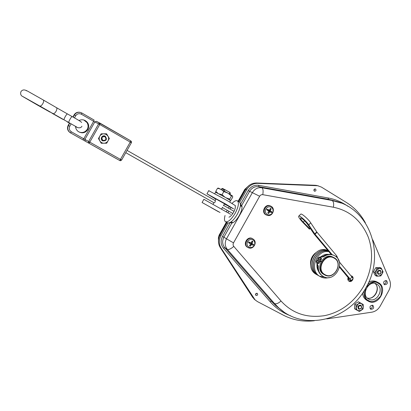 <?xml version="1.0" encoding="UTF-8"?>
<svg xmlns="http://www.w3.org/2000/svg" width="411" height="411" viewBox="0 0 411 411"><rect width="100%" height="100%" fill="white"/><g stroke="black" fill="none" stroke-linecap="round" stroke-linejoin="round"><path stroke-width="0.62" d="M224.103 203.445L218.703 200.363M127.061 150.4L215.302 200.666L215.184 202.001L214.074 202.829L125.776 152.676M220.07 212.513L202.084 202.51L220.07 212.513M230.592 214.29L203.882 199.299M320.097 259.809C319.398 258.658 319.717 258.036 321.063 257.959L321.119 257.985C321.818 259.146 321.494 259.762 320.143 259.834L320.097 259.809M318.052 263.456C317.349 262.29 317.677 261.679 319.034 261.612L319.07 261.632C319.773 262.804 319.439 263.415 318.083 263.472L318.052 263.456M333.871 255.375L333.306 255.097C329.812 253.7 326.36 254.188 322.954 256.551L323.488 256.824C326.899 254.45 330.352 253.967 333.85 255.365L334.744 255.817C346.54 261.997 334.605 283.415 323.252 276.428L323.231 276.418C319.676 274.194 318.022 270.762 318.278 266.112L317.754 265.83C317.498 270.469 319.147 273.901 322.702 276.12L322.722 276.13M216.001 198.991L224.545 203.784M334.184 257.738C343.976 262.85 334.117 280.651 324.669 274.902L324.623 274.877C315.057 270.089 323.971 252.534 333.506 257.389L334.184 257.738M323.889 274.466L323.822 274.43C314.271 269.652 323.169 252.138 332.679 256.988L333.131 257.209M224.416 204.015L233.618 208.896L225.028 203.676L206.964 193.817L215.873 199.222M235.431 205.659L226.887 200.363L208.731 190.673M334.169 258.139C343.627 263.076 334.056 280.261 324.967 274.646C315.36 269.786 325.086 252.359 334.169 258.139M215.59 192.22L225.742 197.614L230.535 200.614L229.749 202.017M320.19 261.668L320.688 260.78L317.564 258.987L318.674 257.394L320.986 256.747C323.252 254.871 325.702 254.08 328.338 254.373M230.314 193.437L230.109 192.672L229.338 192.101L229.888 193.139L229.42 193.977M229.338 192.101L222.592 188.454M224.016 190.899L224.509 190.026L225.675 189.98M320.791 257.882C321.222 258.843 320.919 259.428 319.886 259.639M318.756 261.53C319.177 262.495 318.869 263.081 317.837 263.281M321.032 256.767L321.561 257.034M322.954 256.551L321.073 256.788M316.943 264.047L317.472 264.324L316.794 261.961L317.58 260.173L317.056 259.901L316.27 261.684L317.754 265.83M321.315 261.129L321.068 260.995L320.565 261.884M321.068 260.995L320.688 260.78M211.018 207.54L218.57 211.773M211.013 207.545L218.554 211.804M321.32 261.113L317.564 258.987M318.093 259.264L319.203 257.661L321.515 257.014M323.488 256.824L321.608 257.06M317.472 264.324L318.278 266.112M317.58 260.173L320.811 262.028M229.888 193.139L230.34 193.519M221.77 188.716L224.509 190.026M232.544 195.996L228.002 193.155L218.503 188.156M218.467 188.156L217.517 188.274L221 189.281L223.8 191.562L228.002 193.155L231.475 196.001L232.462 195.903L232.729 197.064L231.013 200.121L230.278 200.332M231.475 196.001L229.739 199.094L229.898 200.08M216.042 192.333L215.785 191.362L217.517 188.274M219.063 193.889L222.058 194.675L223.8 191.562M215.785 191.362L217.922 193.273M222.058 194.675L224.817 197.069M226.148 197.845L229.739 199.094M336.255 256.479L336.758 257.384M325.276 277.266L319.578 276.213M316.496 274.486L316.403 274.435C303.421 267.792 315.052 244.304 327.665 250.525L328.065 250.705M316.403 274.435L317.585 275.108C304.967 268.681 315.525 245.727 328.168 250.833M317.785 275.221L317.688 275.165C305.116 268.768 315.54 245.881 328.183 250.854M317.688 275.165L318.879 275.843C306.796 269.739 315.864 247.576 328.456 251.172M319.08 275.956L318.982 275.904C306.945 269.832 315.889 247.715 328.481 251.208M329.211 277.523C326.041 278.432 323.061 278.139 320.282 276.644L320.184 276.588C308.563 270.741 316.393 249.292 328.877 251.65L314.127 234.065L307.125 223.754C304.638 220.553 302.481 218.611 300.647 217.928C300.117 218.282 300.986 219.68 303.251 222.11L309.853 228.896L309.401 229.133L302.825 222.366C299.378 218.667 298.052 216.54 298.854 215.996C300.122 215.667 306.472 221.37 308.738 224.884L314.78 233.921L316.778 231.958L336.779 255.955L339.281 261.894M318.468 271.162C317.184 269.061 316.696 266.703 317.02 264.098M318.119 260.482L318.602 259.582M347.819 278.75L351.004 280.8C351.318 280.698 351.015 280.081 350.09 278.951L339.578 266.42M331.204 254.46L328.877 251.65M349.129 278.802L339.471 267.145M348.713 278.165L348.379 278.499L348.985 279.218L347.824 278.658M348.379 278.499L348.934 278.786M336.779 255.955L336.023 256.705M300.554 214.342L300.873 214.028C302.157 213.684 308.512 219.371 310.767 222.901L316.778 231.958M332.129 254.671L314.78 233.921M339.27 261.848L351.986 277.05C352.91 278.18 353.208 278.802 352.89 278.905L351.133 280.672M310.29 228.47L309.853 228.896M121.173 159.802L89.793 142.149L99.765 124.518L98.604 123.875L99.822 123.151L100.248 123.285L99.765 124.518L131.381 142.751L121.61 160.054L120.557 160.727L121.61 160.054L121.173 159.802L120.875 160.516L119.806 160.562L88.956 143.234L88.632 142.936L88.632 141.497L89.321 141.882L89.793 142.149L88.956 143.234L85.236 141.153L84.913 139.427L83.762 138.784L82.94 139.863L85.236 141.153M84.548 140.773L119.806 160.562L130.893 140.942L131.546 141.985M131.551 142L130.893 140.942L100.253 123.29M130.893 140.942L96.364 121.302L94.813 121.928L98.604 123.875L88.632 141.497L84.913 139.427L94.813 121.928L93.657 121.291L83.762 138.784L71.375 131.818L70.569 132.912L82.94 139.863M50.604 112.208L50.085 111.91M79.015 132.023C82.483 133.169 85.221 132.265 87.235 129.301C88.416 127.009 88.324 124.749 86.952 122.514L83.772 119.971M78.933 120.505C82.375 119.046 85.272 119.791 87.62 122.74C88.997 124.99 89.095 127.271 87.903 129.578C85.262 133.128 82 133.75 78.116 131.433C76.497 130.117 75.634 128.427 75.526 126.362M50.676 112.249L51.724 112.85M101.224 143.228L106.685 143.223L109.352 138.507L106.588 133.801L103.865 133.806L106.228 134.433L107.975 136.154C108.823 137.721 108.838 139.293 108.021 140.865C107.096 142.376 105.745 143.167 103.968 143.239C102.19 143.187 100.813 142.412 99.847 140.906C98.989 139.339 98.974 137.762 99.791 136.185C100.721 134.664 102.082 133.873 103.865 133.806L101.132 133.811L98.455 138.553L101.245 143.254L106.624 143.192L108.021 140.865L109.29 138.476L106.706 134.068M105.237 136.19C102.282 134.351 99.503 139.267 102.596 140.87C106.49 141.024 107.374 139.463 105.237 136.19M105.026 136.493C101.656 136.354 100.895 137.706 102.745 140.536C106.11 140.67 106.87 139.324 105.026 136.493M104.954 136.693C106.634 139.262 105.94 140.49 102.878 140.367C101.198 137.788 101.887 136.565 104.954 136.693M119.92 160.619L120.387 160.727M336.63 201.539L328.394 199.294L328.122 197.968C335.124 199.212 341.741 201.991 347.958 206.301M233.792 246.405C230.905 248.912 228.742 249.898 227.298 249.359C224.843 246.189 224.57 242.675 226.476 238.827L233.52 242.87C232.883 244.16 232.97 245.336 233.792 246.405L281.032 301.016C292.375 313.444 306.935 318.32 324.721 315.633C340.96 312.155 353.953 302.342 363.699 286.19C372.284 269.39 373.835 253.099 368.348 237.311C361.403 220.615 349.756 210.586 333.403 207.231C334.009 203.599 333.542 201.344 331.99 200.465L341.238 203.085M248.902 247.145C246.996 245.804 246.554 243.975 247.586 241.658C249.02 239.567 250.818 238.981 252.965 239.89C254.861 241.242 255.298 243.071 254.27 245.377C252.842 247.458 251.054 248.049 248.902 247.145M267.201 214.465C265.316 213.083 264.89 211.239 265.922 208.916C267.356 206.836 269.133 206.271 271.26 207.226C273.135 208.613 273.556 210.458 272.529 212.764C271.106 214.84 269.328 215.405 267.201 214.465M250.422 243.795L248.773 242.875L249.241 242.038L250.972 242.983L252.087 241.103L252.857 241.534L252.097 243.225L252.205 243.692L253.546 244.437L253.084 245.269L250.443 243.81M267.109 210.129L268.732 211.049L267.109 210.129L267.576 209.297L269.375 210.257L270.402 208.398L270.803 208.583L271.162 208.839L270.412 210.514L270.52 210.987L271.835 211.773L271.368 212.605L268.835 211.146M252.857 241.534L251.702 242.002M250.052 244.956L250.237 246.204L249.472 245.778L250.515 244.247L249.662 243.096M271.162 208.839L269.986 209.374M268.326 212.312L268.547 213.504L267.787 213.068L268.779 211.084M233.52 242.87L259.644 196.258L248.198 190.591C250.767 186.553 254.265 184.796 258.694 185.325L258.879 186.681C254.959 186.204 251.866 187.755 249.605 191.336L241.709 205.423L240.913 204.735M241.709 205.423C242.511 207.586 241.699 210.956 239.279 215.528C236.633 219.988 234.147 222.505 231.804 223.081L223.897 237.188L222.51 236.392L230.217 222.474M241.581 205.253L240.404 205.515M365.364 222.819C360.766 214.28 354.431 207.493 346.37 202.453L321.397 187.082L317.682 185.736L257.553 183.357C252.914 183.373 249.297 185.495 246.708 189.718L239.695 202.222C241.165 204.359 240.348 208.398 237.255 214.347C233.787 220.106 230.71 222.998 228.028 223.029L225.516 221.724C224.303 220.897 224.149 218.822 225.053 215.498M232.045 203.373C234.337 201.082 236.12 200.239 237.399 200.845C239.243 202.674 238.519 206.79 235.226 213.191C231.357 219.515 228.12 222.361 225.516 221.724M226.451 211.778L227.185 210.278M350.932 275.796L351.888 276.084C354.77 277.564 351.893 282.886 349.093 281.258L349.026 281.222C347.798 280.343 347.511 279.105 348.163 277.507M367.506 284.725C370.814 281.72 374.272 280.954 377.889 282.429L378.454 282.722C388.693 288.06 378.069 307.181 368.235 301.104L368.23 301.104C364.711 298.818 363.381 295.303 364.249 290.551M314.358 191.136C313.547 190 313.814 189.266 315.165 188.926L315.52 189.055C316.331 190.201 316.059 190.935 314.698 191.264L314.358 191.136M256.038 295.447L255.817 295.293C255.288 293.932 255.75 293.284 257.204 293.356L257.414 293.505C257.959 294.867 257.502 295.514 256.038 295.447M384.419 284.648C382.985 282.223 383.663 280.883 386.458 280.626L386.607 280.708C388.035 283.148 387.347 284.484 384.542 284.71L384.419 284.648M370.717 309.288L370.681 309.272C369.294 306.74 370.034 305.43 372.911 305.347L372.916 305.347C374.339 307.875 373.604 309.185 370.717 309.288M248.11 247.586L247.576 247.319C242.295 244.673 247.417 235.534 252.441 238.627L253.012 239.007M266.78 215.164L265.814 214.753C260.774 212.133 265.357 203.229 270.366 205.916L270.633 206.055M228.958 217.198C230.432 216.648 231.958 215.025 233.54 212.338C235.01 209.589 235.575 207.483 235.236 206.014M231.028 207.601L229.985 209.029M379.389 268.368L381.131 268.768L382.353 270.104L382.153 273.988L378.999 276.141L377.719 275.961L376.64 275.272L376.024 274.414L376.219 270.52L379.389 268.368L381.249 268.147L383.088 271.892L380.853 275.909L376.774 276.197L374.919 272.452L377.159 268.424L379.389 268.368M380.298 270.263C377.38 270.32 376.646 271.65 378.084 274.25C380.976 274.173 381.706 272.853 380.283 270.279C377.39 270.335 376.661 271.65 378.089 274.229C380.997 274.194 381.737 272.863 380.298 270.263M358.664 309.159C357.2 306.601 357.94 305.27 360.889 305.168C362.353 307.721 361.613 309.051 358.664 309.159M360.873 305.183C357.95 305.286 357.216 306.606 358.669 309.134C361.588 309.026 362.322 307.711 360.873 305.183M249.112 242.855L249.42 242.305L250.885 242.958M267.402 210.196L267.71 209.646L269.226 210.232M380.293 270.803C381.423 272.842 380.843 273.885 378.552 273.932C377.421 271.892 378.002 270.844 380.293 270.803M360.868 305.722C362.019 307.731 361.439 308.774 359.127 308.861C357.971 306.853 358.551 305.81 360.868 305.722M250.237 246.204L251.732 244.524L253.084 245.269M267.936 210.468L268.784 211.084M268.547 213.504L270.048 211.819L271.368 212.605M267.576 209.297L267.71 209.646M249.241 242.038L249.42 242.305M270.048 211.819L269.251 211.233M251.732 244.524L251.008 243.841M248.773 242.875L250.402 243.785M268.188 210.011L271.589 211.65L271.137 212.456M270.063 211.742L270.371 211.197M250.941 242.978L253.299 244.314L252.847 245.12M251.804 244.35L252.113 243.8M358.14 303.965L359.959 303.297L361.721 303.667L363.345 306.858L361.408 310.346L357.832 310.654L356.589 309.355L356.193 307.464L358.14 303.965L359.81 302.604L363.278 304.53L363.067 308.98L359.399 311.507L355.921 309.591L356.126 305.132L358.14 303.965M356.126 305.132L354.724 304.304L356.394 302.943L358.397 301.782L359.81 302.604M358.397 301.782L363.278 304.53M354.724 304.304L354.523 308.748L355.921 309.591M376.774 276.197L375.294 275.483L374.195 273.536L373.445 271.753L374.919 272.452M373.445 271.753L375.68 267.736L377.159 268.424M375.68 267.736L379.754 267.463L381.249 268.147M228.763 211.172L228.1 212.734M310.778 265.963C309.93 260.569 311.517 256.212 315.545 252.899M290.788 315.889C282.491 312.766 275.617 308.045 270.155 301.725L223.45 248.193C220.707 244.637 220.399 240.702 222.51 236.392M228.028 223.029L221 235.56C218.739 239.983 218.801 244.206 221.18 248.223L255.067 299.866L257.399 301.571L283.456 315.222C293.094 320.148 303.39 321.988 314.343 320.739M227.067 222.598L220.111 234.994C217.861 239.402 217.922 243.61 220.296 247.617L252.744 297.436L255.359 300.143M326.786 318.905L371.852 312.18C375.402 311.533 378.187 309.498 380.206 306.067L388.816 290.572C390.661 287.048 390.933 283.585 389.633 280.184L372.756 239.824M318.427 185.875L315.453 185.289L256.531 182.998C251.907 183.013 248.306 185.125 245.727 189.332L238.812 201.662M372.145 305.132C372.782 307.079 372.104 308.276 370.116 308.723M385.713 280.482C386.463 282.378 385.857 283.611 383.9 284.181M256.711 293.238L255.529 294.795M314.62 188.988L314.04 190.827M368.23 301.104L366.833 300.318C364.29 298.792 362.872 296.388 362.574 293.105M368.77 282.044C371.431 280.728 373.989 280.615 376.455 281.71L376.764 281.864M351.462 275.894L352.407 277.584M350.84 280.78L348.759 281.042M228.408 208.13L229.338 206.702M239.695 202.222L237.399 200.845M230.294 222.521L231.804 223.081M231.069 221.925L231.419 223.024M348.06 280.163L348.61 279.233M319.203 257.661L318.674 257.394M316.794 261.961L316.27 261.684M350.09 278.951L351.986 277.05M317.004 232.261L315.011 234.224M310.767 222.901L308.738 224.884M304.602 220.789L303.251 222.11M42.816 103.664C43.766 101.81 43.92 100.582 43.268 99.981L56.466 107.651C57.134 108.268 57.001 109.485 56.066 111.314C54.946 113.102 53.933 113.868 53.034 113.6L39.785 106.012C40.668 106.264 41.675 105.483 42.816 103.664M64.07 119.863C63.864 119.509 64.265 118.404 65.272 116.554C66.305 114.803 67.019 113.919 67.414 113.919L72.136 116.58C71.755 116.59 71.052 117.474 70.019 119.231C69.012 121.075 68.606 122.175 68.796 122.524L53.034 113.6M88.632 142.936L89.321 141.882M131.386 142.74L131.407 141.857L130.739 141.656M99.298 124.25L99.822 123.151M67.62 121.862L63.191 119.37M43.268 99.981L29.535 92.223C26.53 90.533 23.335 88.416 21.012 91.535C20.293 93.436 20.601 94.946 21.932 96.066L38.238 105.504L38.023 105.005M100.125 123.223L96.333 121.291M72.896 117.012L74.119 114.854L74.412 114.941C76.318 112.26 78.794 111.612 81.851 112.994L94.14 120.074L93.657 121.291L81.342 114.212C79.056 113.195 77.191 113.683 75.758 115.671L74.489 117.916M70.194 132.707L82.626 139.689L70.194 132.707C67.527 130.775 66.849 128.34 68.154 125.386L68.421 125.509C67.111 128.473 67.794 130.919 70.471 132.856C67.794 130.893 67.116 128.443 68.437 125.519L69.762 126.254L71.129 123.839M68.154 125.391L69.541 122.94M81.342 114.212L81.856 112.999C78.809 111.617 76.328 112.27 74.422 114.946L73.153 117.156L74.422 114.946L75.758 115.671M69.798 123.084L68.421 125.509L69.808 123.095M74.119 114.854C75.578 112.635 77.628 111.807 80.268 112.383M71.375 131.818C69.331 130.364 68.796 128.515 69.762 126.254M277.24 306.724L276.403 306.18M281.032 301.016C278.257 303.446 276.058 304.274 274.44 303.503L227.298 249.359L224.719 247.612L223.45 248.193M283.564 311.697L278.694 307.829L274.44 303.503L271.445 301.237L275.663 305.522L280.374 309.278M248.064 247.561C242.824 244.941 247.905 235.868 252.893 238.94L253.474 239.33C257.805 242.48 253.068 250.176 248.331 247.694L248.064 247.561M270.366 205.916L271.162 206.337C275.724 208.716 272.555 216.736 267.566 215.41L266.333 214.938C261.334 212.338 265.886 203.507 270.849 206.168L271.152 206.332M365.785 287.972C363.946 294.939 364.865 299.131 368.539 300.559C371.775 302.938 375.824 301.448 380.689 296.09C382.692 289.103 381.845 284.828 378.151 283.271C375.058 280.841 371.046 282.213 366.114 287.381M376.384 283.893L376.8 284.114C385.076 288.409 376.538 303.873 368.569 299.013L368.528 298.992C360.575 295.149 368.677 279.593 376.384 283.893M253.351 244.869L254.27 245.377M248.974 242.439L247.586 241.658M271.635 212.21L272.529 212.764M267.309 209.692L265.922 208.916M251.994 241.334L252.683 241.73M250.32 245.953L249.616 245.578M270.31 208.634L270.988 209.04M268.624 213.258L267.931 212.872M279.423 308.471L277.831 307.371M251.28 244.679L250.52 244.237M269.601 211.963L268.794 211.598M250.869 242.947L249.919 242.639M270.412 210.514L269.606 210.139M252.097 243.225L251.337 242.778M267.284 210.221L267.741 209.41M270.52 210.987L269.518 210.786M248.953 242.958L249.405 242.146M252.205 243.692L251.26 243.384M374.976 283.426C380.714 287.998 374.267 300.22 367.27 298.042C374.555 300.318 380.956 288.173 375.002 283.431M270.155 301.725L271.445 301.237L224.719 247.612C222.284 244.468 222.012 240.995 223.897 237.188L226.476 238.827L252.472 192.461C254.753 188.839 257.877 187.267 261.833 187.75L331.99 200.465L328.394 199.294L258.879 186.681L261.833 187.75C263.097 188.603 263.41 190.91 262.778 194.675C261.453 194.516 260.41 195.045 259.644 196.258M333.403 207.231L262.778 194.675M258.694 185.325L328.122 197.968M221 235.56L220.111 234.994M221.18 248.223L220.296 247.617M253.726 298.222L252.744 297.436M316.67 185.649L315.453 185.289M257.553 183.357L256.531 182.998M246.708 189.718L245.727 189.332M333.578 200.527L335.417 201.215M240.44 204.426L248.198 190.591M331.79 200.034L333.562 200.779M220.198 234.84L219.767 234.563L218.554 239.705M248.244 186.142L245.028 189.533L245.506 189.723M238.37 201.405L245.028 189.533L244.673 189.517M219.525 234.357L219.767 234.563L226.62 222.346M240.718 205.397L240.481 205.819M231.465 221.894L231.167 222.423M232.837 213.489L222.423 207.57M224.57 203.738L223.445 205.741M222.618 207.216L221.606 209.019M322.702 276.12L323.231 276.418M324.639 274.887L323.868 274.456M234.054 211.346L223.63 205.408M216.027 198.939L215.117 200.563M213.9 202.731L213.062 204.221M327.588 254.491L327.207 254.301M202.084 202.51L203.913 199.248M333.306 255.097L333.85 255.365M222.664 188.433L221.832 188.675M230.309 193.509L229.893 194.259M221.801 188.664L221.349 189.461M218.693 188.156L217.804 188.171M333.506 257.389L332.679 256.988M206.964 193.817L208.793 190.56M215.626 192.153L214.799 193.627M327.665 250.525L328.076 250.72M318.982 275.904L320.184 276.588M347.814 278.792L349.335 279.629M300.873 214.028L298.854 215.996M62.78 119.324L51.899 113.164M116.775 158.882L84.553 140.773M81.923 126.239C80.433 129.146 76.235 127.251 75.537 126.526M69.438 123.12L67.157 121.826M56.466 107.651L67.414 113.919M23.139 96.693L39.785 106.012M50.25 112.239L38.238 105.504M76.806 127.091L68.796 122.524M81.856 112.999L94.145 120.079M87.62 122.74L86.952 122.514M81.645 122.468C80.988 121.661 77.823 119.699 72.136 116.58M25.98 90.477L26.484 90.852M366.021 287.551C385.939 254.193 369.361 206.995 332.766 200.609L329.16 199.443L336.578 201.518M366.011 287.566C349.037 320.154 304.217 331.831 278.694 307.829L280.353 309.262M231.265 221.781L232.919 222.711M254.08 299.08L255.067 299.866M316.465 185.382L317.682 185.736M376.455 281.71L377.889 282.429M240.378 205.757L242.022 206.702M238.092 201.246L244.72 189.435L248.84 185.628M218.477 240.548L218.385 237.841L219.099 235.21L226.348 222.192"/></g></svg>
